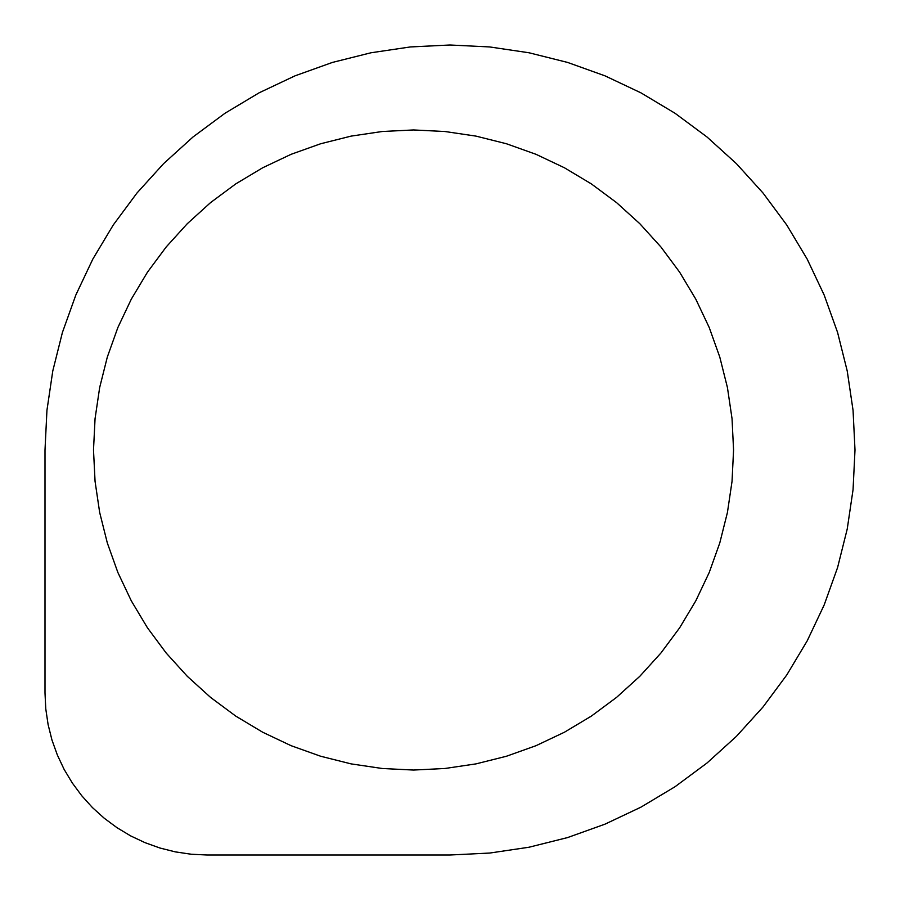 <?xml version="1.0" encoding="UTF-8"?>
<svg xmlns="http://www.w3.org/2000/svg" width="900" height="900" viewBox="0 0 900 900"><rect width="100%" height="100%" fill="white"/><g stroke="black" fill="none" stroke-linecap="round" stroke-linejoin="round"><path stroke-width="0.67" stroke-dasharray="4.5 3.38" d="M444.915 768.488L413.55 770.051L382.185 768.488L351.113 763.886L320.659 756.248L291.082 745.684L262.699 732.24L235.744 716.096L210.532 697.376L187.268 676.283L166.174 653.018L147.454 627.806L131.31 600.851L117.866 572.467L107.302 542.891L99.664 512.438L95.062 481.365L93.499 450L95.062 418.635L99.664 387.562L107.302 357.109L117.866 327.532L131.31 299.149L147.454 272.194L166.174 246.982L187.268 223.718L210.532 202.624L235.744 183.904L262.699 167.76L291.082 154.316L320.659 143.752L351.113 136.114L382.185 131.513L413.55 129.949L444.915 131.513L475.988 136.114L506.441 143.752L536.017 154.316L564.401 167.76L591.356 183.904L616.567 202.624L639.832 223.718L660.926 246.982L679.646 272.194L695.79 299.149L709.234 327.532L719.798 357.109L727.436 387.562L732.038 418.635L733.567 450L732.038 481.365L727.436 512.438L719.798 542.891L709.234 572.467L695.79 600.851L679.646 627.806L660.926 653.018L639.832 676.283L616.567 697.376L591.356 716.096L564.401 732.24L536.017 745.684L506.441 756.248L475.988 763.886L444.915 768.488M92.43 807.57L81.776 795.769L72.315 783.011L64.114 769.365L57.341 754.976L51.964 740.014L48.105 724.59L45.776 708.874L45 693L45 450L46.946 410.31L52.774 370.98L62.426 332.415L75.847 294.998L92.824 259.099L113.265 224.977L136.924 193.072L163.62 163.62L193.072 136.924L224.977 113.265L259.099 92.824L294.998 75.847L332.415 62.426L370.98 52.774L410.31 46.946L450 45L489.69 46.946L529.02 52.774L567.585 62.426L605.002 75.847L640.901 92.824L675.023 113.265L706.928 136.924L736.38 163.62L763.076 193.072L786.735 224.977L807.176 259.099L824.153 294.998L837.574 332.415L847.226 370.98L853.054 410.31L855 450L853.054 489.69L847.226 529.02L837.574 567.585L824.153 605.002L807.176 640.901L786.735 675.023L763.076 706.928L736.38 736.38L706.928 763.076L675.023 786.735L640.901 807.176L605.002 824.153L567.585 837.574L529.02 847.226L489.69 853.054L450 855L207 855L191.126 854.224L175.41 851.895L159.986 848.036L145.024 842.659L130.635 835.886L116.989 827.685L104.231 818.224L92.43 807.57"/><path stroke-width="1.35" d="M413.55 770.051L444.915 768.488L475.988 763.886L506.441 756.248L536.017 745.684L564.401 732.24L591.356 716.096L616.567 697.376L639.832 676.283L660.926 653.018L679.646 627.806L695.79 600.851L709.234 572.467L719.798 542.891L727.436 512.438L732.038 481.365L733.567 450L732.038 418.635L727.436 387.562L719.798 357.109L709.234 327.532L695.79 299.149L679.646 272.194L660.926 246.982L639.832 223.718L616.567 202.624L591.356 183.904L564.401 167.76L536.017 154.316L506.441 143.752L475.988 136.114L444.915 131.513L413.55 129.949L382.185 131.513L351.113 136.114L320.659 143.752L291.082 154.316L262.699 167.76L235.744 183.904L210.532 202.624L187.268 223.718L166.174 246.982L147.454 272.194L131.31 299.149L117.866 327.532L107.302 357.109L99.664 387.562L95.062 418.635L93.499 450L95.062 481.365L99.664 512.438L107.302 542.891L117.866 572.467L131.31 600.851L147.454 627.806L166.174 653.018L187.268 676.283L210.532 697.376L235.744 716.096L262.699 732.24L291.082 745.684L320.659 756.248L351.113 763.886L382.185 768.488L413.55 770.051M72.315 783.011L81.776 795.769L92.43 807.57L104.231 818.224L116.989 827.685L130.635 835.886L145.024 842.659L159.986 848.036L175.41 851.895L191.126 854.224L207 855L450 855L489.69 853.054L529.02 847.226L567.585 837.574L605.002 824.153L640.901 807.176L675.023 786.735L706.928 763.076L736.38 736.38L763.076 706.928L786.735 675.023L807.176 640.901L824.153 605.002L837.574 567.585L847.226 529.02L853.054 489.69L855 450L853.054 410.31L847.226 370.98L837.574 332.415L824.153 294.998L807.176 259.099L786.735 224.977L763.076 193.072L736.38 163.62L706.928 136.924L675.023 113.265L640.901 92.824L605.002 75.847L567.585 62.426L529.02 52.774L489.69 46.946L450 45L410.31 46.946L370.98 52.774L332.415 62.426L294.998 75.847L259.099 92.824L224.977 113.265L193.072 136.924L163.62 163.62L136.924 193.072L113.265 224.977L92.824 259.099L75.847 294.998L62.426 332.415L52.774 370.98L46.946 410.31L45 450L45 693L45.776 708.874L48.105 724.59L51.964 740.014L57.341 754.976L64.114 769.365L72.315 783.011"/></g></svg>
